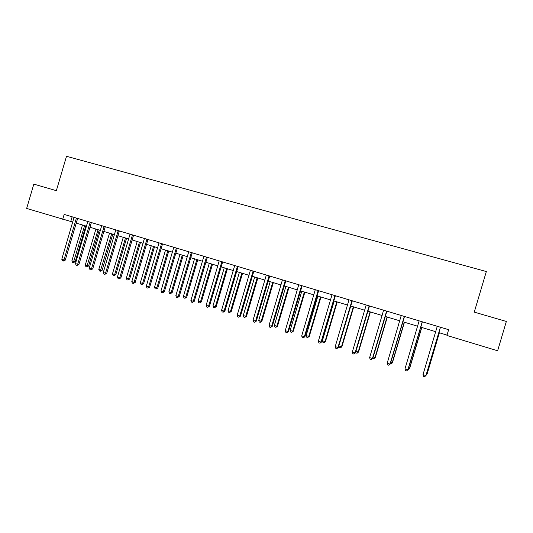 <?xml version="1.0" encoding="UTF-8"?>
<svg xmlns="http://www.w3.org/2000/svg" width="533" height="533" viewBox="0 0 533 533"><rect width="100%" height="100%" fill="white"/><g stroke="black" fill="none" stroke-linecap="round" stroke-linejoin="round"><path stroke-width="0.8" d="M62.707 219.343L64.167 214.406L448.633 329.694L446.927 335.45L497.629 350.774L506.35 321.459L474.263 312.131L486.329 271.55L66.505 156.282L56.351 190.674L33.826 184.125L26.65 208.45L72.768 222.054M76.192 223.087L86.506 226.205M89.917 227.238L100.404 230.403M103.802 231.429L114.468 234.653M117.853 235.673L128.7 238.951M132.077 239.97L143.104 243.301M146.468 244.314L157.681 247.705M161.033 248.718L172.439 252.162M175.777 253.168L187.383 256.673M190.701 257.679L202.507 261.243M205.811 262.243L217.817 265.867M221.108 266.86L233.321 270.551M236.592 271.544L249.024 275.294M252.276 276.281L264.921 280.098M268.159 281.078L281.024 284.962M284.242 285.935L297.334 289.885M300.532 290.851L313.857 294.876M317.028 295.835L330.593 299.932M333.745 300.885L347.549 305.056M338.815 345.977L341.893 346.743L340.394 347.929L339.334 347.589L338.815 345.977L350.681 306.002L364.725 310.246M367.837 311.185L382.134 315.503M385.219 316.435L399.777 320.833M402.835 321.752L417.652 326.229M420.684 327.149L435.774 331.706M438.779 332.612L447.027 335.104M72.148 216.798L70.769 221.455M440.411 327.229L425.92 375.578L423.009 374.646L437.26 326.283M440.478 327.249L426.067 375.385L424.654 376.718L423.488 376.345L423.009 374.646M426.5 373.933L427.153 373.919L439.379 332.792M426.24 374.799L427.02 374.099L439.305 332.772M422.243 321.785L407.852 369.802L404.98 368.889L419.131 320.846M422.369 321.819L408.058 369.635L406.619 370.941L405.473 370.575L404.98 368.889M408.058 369.635L406.619 370.941M404.314 316.409L390.023 364.106L387.191 363.2L401.242 315.483M404.507 316.462L390.296 363.966L388.824 365.245L387.691 364.885L387.191 363.2M390.296 363.966L388.824 365.245M408.491 368.19L409.657 368.343L421.796 327.482M409.657 368.343L408.265 369.609L409.464 368.503L421.663 327.442M390.722 362.527L392.388 362.84L404.447 322.238M392.388 362.84L390.962 364.079L392.135 362.973L404.247 322.179M390.962 364.079L390.323 363.879M386.625 311.099L372.434 358.489L369.635 357.596L383.593 310.193M386.878 311.179L372.767 358.363L371.268 359.628L370.149 359.269L369.635 357.596M372.767 358.363L371.268 359.628M373.193 356.937L375.339 357.403L387.318 317.068M375.339 357.403L373.886 358.629L375.025 357.523L387.065 316.988M373.886 358.629L372.794 358.263M369.169 305.869L355.078 352.939L352.313 352.06L366.178 304.969M369.489 305.962L355.471 352.839L353.939 354.079L352.839 353.725L352.313 352.06M355.471 352.839L353.939 354.079M355.891 351.42L358.509 352.04L370.408 311.958M358.509 352.04L357.03 353.246L358.143 352.133L370.095 311.865M357.03 353.246L355.957 352.899L355.698 352.066M351.94 300.699L337.949 347.469L335.224 346.597L348.988 299.812M352.32 300.812L338.395 347.383L336.843 348.609L335.757 348.256L335.224 346.597M338.395 347.383L336.843 348.609M341.893 346.743L353.712 306.915M340.394 347.929L341.466 346.823L353.346 306.808M334.937 295.602L321.039 342.066L318.348 341.207L332.026 294.729M334.891 295.662L335.35 295.762L321.546 341.999L319.967 343.205L318.894 342.859L318.348 341.207M321.546 341.999L319.967 343.205M334.178 301.018L322.392 340.74L325.01 341.573L325.49 341.513L337.229 301.938M325.49 341.513L323.957 342.679L325.01 341.573L336.809 301.811M323.957 342.679L322.911 342.346L322.392 340.74M318.154 290.572L304.35 336.736L301.698 335.883L315.276 289.705M318.647 290.718L304.916 336.689L303.31 337.875L302.244 337.536L301.698 335.883M304.916 336.689L303.31 337.875M317.881 296.095L306.169 335.563L308.754 336.39L309.293 336.35L320.953 297.021M309.293 336.35L307.734 337.496L308.754 336.39L320.473 296.874M307.734 337.496L306.702 337.169L306.169 335.563M301.585 285.601L287.88 331.473L285.255 330.633L298.746 284.749M302.138 285.768L288.493 331.446L287.88 331.473L286.861 332.605L285.815 332.272L285.255 330.633M288.493 331.446L286.861 332.605M301.785 291.231L290.152 330.46L292.71 331.273L293.29 331.253L304.883 292.164M293.29 331.253L291.718 332.379L292.71 331.273L304.35 292.004M291.718 332.379L290.692 332.052L290.152 330.46M285.235 280.698L271.617 326.276L269.025 325.45L282.43 279.858M285.188 280.751L285.815 280.904L272.283 326.269L271.617 326.276L270.631 327.409L269.598 327.082L269.025 325.45M272.283 326.269L270.631 327.409M269.085 275.854L255.56 321.146L253.002 320.326L266.32 275.021M269.738 276.047L256.28 321.152L255.56 321.146L254.601 322.278L253.581 321.952L253.002 320.326M256.28 321.152L254.601 322.278M253.142 271.07L239.703 316.076L237.185 315.269L250.41 270.251M253.102 271.13L253.828 271.31L240.476 316.102L239.703 316.076L238.771 317.215L237.765 316.895L237.185 315.269M240.476 316.102L238.771 317.215M237.398 266.353L224.047 311.072L221.561 310.279L234.7 265.541M238.158 266.58L224.873 311.119L224.047 311.072L223.147 312.211L222.148 311.892L221.561 310.279M224.873 311.119L223.147 312.211M221.855 261.69L208.59 306.135L206.131 305.349L219.19 260.89M222.654 261.93L209.456 306.195L208.59 306.135L207.71 307.274L206.731 306.955L206.131 305.349M209.456 306.195L207.71 307.274M206.498 257.086L193.319 301.258L190.894 300.479L203.866 256.3M207.35 257.339L194.239 301.332L193.319 301.258L192.473 302.391L191.5 302.084L190.894 300.479M194.239 301.332L192.473 302.391M191.334 252.535L178.242 296.441L175.843 295.668L188.735 251.756M192.233 252.809L179.201 296.535L178.242 296.441L177.416 297.574L176.456 297.267L175.843 295.668M179.201 296.535L177.416 297.574M176.356 248.045L163.345 291.678L160.973 290.925L173.785 247.279M176.316 248.098L177.276 248.358L164.351 291.791L163.345 291.678L162.545 292.817L161.599 292.51L160.973 290.925M164.351 291.791L162.545 292.817M161.559 243.608L148.634 286.981L146.289 286.228L159.021 242.848M161.519 243.661L162.525 243.927L149.68 287.1L148.634 286.981L147.854 288.113L146.915 287.813L146.289 286.228M149.68 287.1L147.854 288.113M146.941 239.224L134.096 282.33L131.784 281.591L144.436 238.471M147.967 239.53L135.182 282.47L134.096 282.33L133.343 283.463L132.417 283.17L131.784 281.591M135.182 282.47L133.343 283.463M285.895 286.434L274.335 325.416L276.86 326.223L277.493 326.216L289.006 287.374M277.493 326.216L275.894 327.329L276.86 326.223L288.426 287.194M275.894 327.329L274.888 327.009L274.335 325.416M270.198 281.69L258.712 320.433L261.203 321.226L261.89 321.239L273.329 282.637M261.89 321.239L260.264 322.338L261.203 321.226L272.696 282.443M260.264 322.338L259.271 322.019L258.712 320.433M254.694 277.007L243.281 315.516L245.74 316.302L246.473 316.329L257.845 277.959M246.473 316.329L244.827 317.408L245.74 316.302L257.166 277.753M244.827 317.408L243.847 317.095L243.281 315.516M239.377 272.383L228.037 310.652L230.469 311.432L231.249 311.472L242.542 273.336M231.249 311.472L229.583 312.538L230.469 311.432L241.815 273.116M229.583 312.538L228.61 312.225L228.037 310.652M224.246 267.813L212.98 305.855L215.385 306.622L216.205 306.675L227.431 268.772M216.205 306.675L214.519 307.728L215.385 306.622L226.658 268.539M214.519 307.728L213.56 307.421L212.98 305.855M209.302 263.295L198.103 301.112L200.475 301.865L201.347 301.938L212.5 264.261M201.347 301.938L199.642 302.971L200.475 301.865L211.681 264.015M199.642 302.971L198.689 302.671L198.103 301.112M194.532 258.838L183.405 296.421L185.751 297.174L186.663 297.261L197.75 259.804M186.663 297.261L184.938 298.273L185.751 297.174L196.884 259.544M184.938 298.273L183.998 297.98L183.405 296.421M179.941 254.428L168.881 291.791L171.2 292.53L172.152 292.637L183.172 255.4M172.152 292.637L170.407 293.636L171.2 292.53L182.266 255.134M170.407 293.636L169.481 293.343L168.881 291.791M165.523 250.07L154.53 287.22L156.822 287.947L157.815 288.067L168.761 251.05M157.815 288.067L156.056 289.053L156.822 287.947L167.822 250.77M156.056 289.053L155.136 288.759L154.53 287.22M151.272 245.766L140.352 282.697L142.611 283.416L143.643 283.549L154.53 246.752M143.643 283.549L141.865 284.522L142.611 283.416L153.544 246.453M141.865 284.522L140.959 284.229L140.352 282.697M132.497 234.893L119.732 277.746L117.447 277.013L130.019 234.154M133.563 235.213L120.864 277.9L119.732 277.746L118.999 278.879L118.086 278.586L117.447 277.013M120.864 277.9L118.999 278.879M137.188 241.516L126.334 278.226L128.566 278.939L129.639 279.085L140.459 242.502M129.639 279.085L127.847 280.038L128.566 278.939L139.433 242.195M127.847 280.038L126.954 279.758L126.334 278.226M118.226 230.616L105.541 273.209L103.282 272.49L115.781 229.883M119.339 230.949L106.713 273.376L105.541 273.209L104.834 274.342L103.928 274.049L103.282 272.49M106.713 273.376L104.834 274.342M123.27 237.312L112.476 273.809L114.688 274.515L115.801 274.675L126.548 238.304M115.801 274.675L113.989 275.614L114.688 274.515L125.488 237.978M113.989 275.614L113.103 275.334L112.476 273.809M104.128 226.385L91.523 268.732L89.291 268.019L101.71 225.659M105.274 226.732L92.729 268.912L91.523 268.732L90.837 269.858L89.944 269.571L89.291 268.019M92.729 268.912L90.837 269.858M109.512 233.154L98.785 269.445L100.97 270.138L102.116 270.311L112.803 234.147M102.116 270.311L100.291 271.237L111.703 233.814M100.291 271.237L99.418 270.964L98.785 269.445M90.19 222.208L77.665 264.301L75.459 263.595L87.805 221.495M91.376 222.561L78.911 264.495L77.665 264.301L76.999 265.434L76.119 265.148L75.459 263.595M78.911 264.495L76.999 265.434M95.913 229.043L85.247 265.128L87.405 265.814L88.591 266L99.218 230.043M88.591 266L86.746 266.913L98.079 229.703M86.746 266.913L85.886 266.64L85.247 265.128M76.419 218.077L63.973 259.924L61.788 259.231L74.06 217.371M77.645 218.443L65.253 260.131L63.973 259.924L63.327 261.057L62.454 260.777L61.788 259.231M65.253 260.131L63.327 261.057M82.468 224.986L71.868 260.864L74 261.543L75.22 261.736L85.78 225.985M75.22 261.736L73.361 262.642L84.607 225.632M73.361 262.642L72.508 262.369L71.868 260.864M369.122 305.922L369.462 305.989M368.916 306.315L369.262 306.375M351.893 300.759L352.293 300.845M351.693 301.145L352.093 301.225M334.691 296.042L335.15 296.141M318.108 290.625L318.627 290.745M317.915 291.005L318.428 291.125M301.545 285.655L302.111 285.795M301.345 286.034L301.918 286.168M284.995 281.131L285.621 281.277M269.045 275.907L269.718 276.081M268.852 276.287L269.525 276.454M252.909 271.504L253.635 271.683M237.358 266.407L238.131 266.607M237.172 266.78L237.945 266.973M221.808 261.743L222.634 261.956M221.621 262.116L222.448 262.323M206.458 257.139L207.33 257.366M206.271 257.506L207.144 257.732M191.294 252.595L192.206 252.835M191.107 252.955L192.027 253.195M176.13 248.465L177.096 248.718M161.339 244.021L162.338 244.287M146.901 239.277L147.947 239.557M146.722 239.637L147.768 239.917M132.457 234.946L133.543 235.24M132.277 235.306L133.37 235.593M118.186 230.669L119.319 230.976M118.013 231.022L119.139 231.329M104.088 226.438L105.254 226.758M103.915 226.791L105.081 227.105M90.157 222.261L91.356 222.587M89.984 222.607L91.19 222.941M76.386 218.13L77.625 218.47M76.212 218.477L77.458 218.816"/></g></svg>
